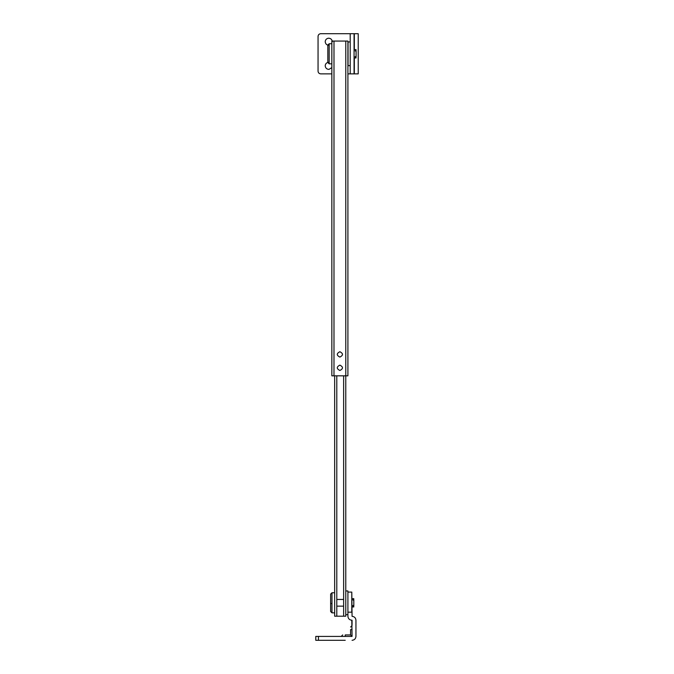 <?xml version="1.0" encoding="UTF-8"?>
<svg xmlns="http://www.w3.org/2000/svg" width="674" height="674" viewBox="0 0 674 674"><rect width="100%" height="100%" fill="white"/><g stroke="black" fill="none" stroke-linecap="round" stroke-linejoin="round"><path stroke-width="1.01" d="M348.045 55.184L348.045 41.931L350.194 41.931L350.194 65.639L348.045 65.639L348.045 55.184M347.91 604.207L347.91 590.955L345.77 590.955M328.979 69.38L331.844 67.602L328.979 69.38C326.747 69.27 325.491 68.091 325.213 65.841C325.357 63.912 326.401 62.741 328.348 62.311C326.401 62.741 325.357 63.912 325.213 65.841M328.979 45.276C326.747 45.166 325.491 43.987 325.213 41.737C325.357 39.808 326.401 38.637 328.348 38.207C330.673 38.207 331.996 39.378 332.316 41.737M325.213 41.737C325.357 39.808 326.401 38.637 328.348 38.207M318.052 36.379C318.221 34.762 319.114 33.869 320.731 33.7C319.114 33.869 318.221 34.762 318.052 36.379L318.052 71.191C318.221 72.809 319.114 73.702 320.731 73.87C319.114 73.702 318.221 72.809 318.052 71.191M354.069 33.7L354.069 73.87L350.194 73.87L350.194 33.7L358.223 33.7L358.223 73.87L354.339 73.87L354.339 57.939M320.731 33.7L350.194 33.7M320.731 73.87L331.844 73.87M347.91 73.87L350.194 73.87M326.705 640.3L322.939 640.3M345.231 640.3L315.777 640.3L315.777 636.416L352.064 636.416L351.794 620.215C349.452 619.97 348.163 618.673 347.91 616.331C348.163 618.673 349.452 619.97 351.794 620.215M355.948 631.799L355.948 636.416C355.704 638.758 354.406 640.056 352.064 640.3C354.406 640.056 355.704 638.758 355.948 636.416L355.948 620.215C355.704 617.873 354.406 616.575 352.064 616.331C354.406 616.575 355.704 617.873 355.948 620.215L355.948 624.099M345.231 636.416L345.231 634.942C341.954 634.942 341.954 634.942 345.231 634.942C341.954 634.942 341.954 634.942 345.231 634.942L350.59 634.942L352.064 636.416M350.59 634.942L350.59 629.583C350.59 626.306 350.59 626.306 350.59 629.583C350.59 626.306 350.59 626.306 350.59 629.583L352.064 629.583M352.064 616.331L351.794 592.092L351.794 612.177L347.91 612.177L347.91 592.092L347.91 616.331M352.064 624.697L352.064 620.215M334.658 612.851L334.658 616.196L334.658 612.851L331.979 612.851L331.979 592.766L334.658 592.766L334.658 375.831L334.658 592.766M330.639 611.116L330.639 594.106L331.979 592.766M330.639 602.126L330.639 602.809M353.808 605.227L353.808 606.179C353.808 607.207 353.808 607.207 353.808 606.179L352.797 605.741L353.808 605.227L353.808 599.439L352.797 599.868L353.808 600.382M353.808 599.439C353.808 598.411 353.808 598.411 353.808 599.439M329.165 54.973L329.165 43.743L327.825 45.082L327.825 62.488L329.165 63.828L329.165 54.973M327.825 53.103L327.825 62.488M329.165 53.17L329.165 53.785M329.165 63.828L331.844 63.828L331.844 43.743L329.165 43.743M356.083 56.363L356.083 57.037C356.083 58.217 356.083 58.217 356.083 57.037L355.08 56.726L356.083 56.363L356.083 51.207L355.08 50.853L356.083 50.533C356.083 49.354 356.083 49.354 356.083 50.533L356.083 51.207M356.083 57.939L354.069 57.939L354.069 49.632L356.083 49.632M333.984 375.831L333.984 41.063L331.844 41.063L331.844 375.831L345.77 375.831L345.77 616.196L334.658 616.196L334.658 375.831M336.798 375.831L336.798 616.196M343.63 375.831L343.63 616.196M331.844 278.151L331.844 269.979M339.881 357.085C343.336 355.299 343.336 353.513 339.881 351.727C336.427 353.513 336.427 355.299 339.881 357.085M339.881 370.481C343.336 368.695 343.336 366.909 339.881 365.123C336.427 366.909 336.427 368.695 339.881 370.481M345.77 41.063L347.91 41.063L347.91 375.831L345.77 375.831L345.77 41.063L333.984 41.063M354.339 49.632L354.339 33.7M318.457 636.416L318.457 640.3M330.639 603.491L331.979 603.592M345.77 614.654L347.91 614.654M352.064 625.573L350.59 627.039M341.221 636.416L342.687 634.942M347.91 592.092L351.794 592.092M343.63 599.456L336.798 599.456M343.63 606.153L336.798 606.153M331.979 612.851L330.639 611.512M351.794 606.954L353.808 606.954M351.794 598.655L353.808 598.655"/></g></svg>
